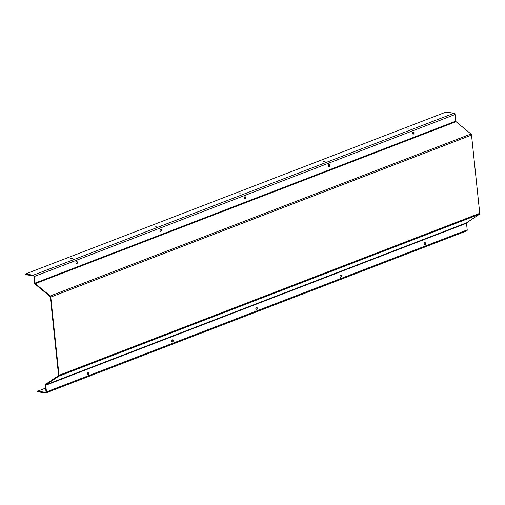 <?xml version="1.0" encoding="UTF-8"?>
<svg xmlns="http://www.w3.org/2000/svg" width="505" height="505" viewBox="0 0 505 505"><rect width="100%" height="100%" fill="white"/><g stroke="black" fill="none" stroke-linecap="round" stroke-linejoin="round"><path stroke-width="0.76" d="M72.625 258.604L70.694 258.611L72.625 258.604M156.777 226.208L154.846 226.208L156.777 226.208M240.929 193.813L238.998 193.813L240.929 193.813M325.075 161.411L323.143 161.417L325.075 161.411M76.766 263.698A1.117 0.745 97.9 0 0 77.41 262.531A1.117 0.745 97.9 0 0 76.811 261.521A1.117 0.745 97.9 0 0 76.545 261.552A1.117 0.745 97.9 0 0 75.901 262.72A1.117 0.745 97.9 0 0 76.501 263.73A1.117 0.745 97.9 0 0 76.766 263.698M76.577 261.539A1.117 0.745 -82.1 0 1 76.949 262.638A1.117 0.745 -82.1 0 1 76.318 263.635A1.117 0.745 -82.1 0 1 76.287 263.648M160.918 231.296A1.117 0.745 97.9 0 0 161.562 230.129A1.117 0.745 97.9 0 0 160.962 229.118A1.117 0.745 97.9 0 0 160.691 229.156A1.117 0.745 97.9 0 0 160.053 230.318A1.117 0.745 97.9 0 0 160.653 231.328A1.117 0.745 97.9 0 0 160.918 231.296M160.729 229.144A1.117 0.745 -82.1 0 1 161.101 230.242A1.117 0.745 -82.1 0 1 160.47 231.233A1.117 0.745 -82.1 0 1 160.439 231.246M245.07 198.901A1.117 0.745 97.9 0 0 245.708 197.733A1.117 0.745 97.9 0 0 245.108 196.723A1.117 0.745 97.9 0 0 244.843 196.754A1.117 0.745 97.9 0 0 244.199 197.922A1.117 0.745 97.9 0 0 244.805 198.932A1.117 0.745 97.9 0 0 245.07 198.901M244.881 196.742A1.117 0.745 -82.1 0 1 245.247 197.84A1.117 0.745 -82.1 0 1 244.622 198.837A1.117 0.745 -82.1 0 1 244.584 198.85M329.216 166.498A1.117 0.745 97.9 0 0 329.86 165.337A1.117 0.745 97.9 0 0 329.26 164.327A1.117 0.745 97.9 0 0 328.995 164.359A1.117 0.745 97.9 0 0 328.351 165.526A1.117 0.745 97.9 0 0 328.951 166.536A1.117 0.745 97.9 0 0 329.216 166.498M329.026 164.346A1.117 0.745 -82.1 0 1 329.399 165.444A1.117 0.745 -82.1 0 1 328.768 166.442A1.117 0.745 -82.1 0 1 328.736 166.454M88.179 372.267A1.117 0.745 -82.1 0 1 88.444 372.235A1.117 0.745 -82.1 0 1 89.05 373.245A1.117 0.745 -82.1 0 1 88.407 374.407A1.117 0.745 -82.1 0 1 88.141 374.445A1.117 0.745 -82.1 0 1 87.535 373.429A1.117 0.745 -82.1 0 1 88.179 372.267M87.921 374.363A1.117 0.745 97.9 0 0 87.958 374.35A1.117 0.745 97.9 0 0 88.59 373.353A1.117 0.745 97.9 0 0 88.217 372.254M172.331 339.865A1.117 0.745 -82.1 0 1 172.596 339.833A1.117 0.745 -82.1 0 1 173.196 340.843A1.117 0.745 -82.1 0 1 172.552 342.011A1.117 0.745 -82.1 0 1 172.287 342.043A1.117 0.745 -82.1 0 1 171.687 341.033A1.117 0.745 -82.1 0 1 172.331 339.865M172.072 341.961A1.117 0.745 97.9 0 0 172.104 341.948A1.117 0.745 97.9 0 0 172.735 340.957A1.117 0.745 97.9 0 0 172.363 339.852M256.477 307.469A1.117 0.745 -82.1 0 1 256.748 307.438A1.117 0.745 -82.1 0 1 257.348 308.448A1.117 0.745 -82.1 0 1 256.704 309.615A1.117 0.745 -82.1 0 1 256.439 309.647A1.117 0.745 -82.1 0 1 255.839 308.637A1.117 0.745 -82.1 0 1 256.477 307.469M256.224 309.565A1.117 0.745 97.9 0 0 256.256 309.552A1.117 0.745 97.9 0 0 256.887 308.555A1.117 0.745 97.9 0 0 256.515 307.457M340.629 275.073A1.117 0.745 -82.1 0 1 340.894 275.036A1.117 0.745 -82.1 0 1 341.494 276.052A1.117 0.745 -82.1 0 1 340.856 277.213A1.117 0.745 -82.1 0 1 340.591 277.251A1.117 0.745 -82.1 0 1 339.985 276.235A1.117 0.745 -82.1 0 1 340.629 275.073M340.37 277.163A1.117 0.745 97.9 0 0 340.408 277.157A1.117 0.745 97.9 0 0 341.039 276.159A1.117 0.745 97.9 0 0 340.667 275.061M424.781 242.671A1.117 0.745 -82.1 0 1 425.046 242.64A1.117 0.745 -82.1 0 1 425.646 243.65A1.117 0.745 -82.1 0 1 425.002 244.818A1.117 0.745 -82.1 0 1 424.737 244.849A1.117 0.745 -82.1 0 1 424.137 243.839A1.117 0.745 -82.1 0 1 424.781 242.671M424.522 244.767A1.117 0.745 97.9 0 0 424.553 244.755A1.117 0.745 97.9 0 0 425.185 243.763A1.117 0.745 97.9 0 0 424.812 242.659M409.227 129.015L407.295 129.015L409.227 129.015M413.368 134.103A1.117 0.745 97.9 0 0 414.012 132.935A1.117 0.745 97.9 0 0 413.406 131.925A1.117 0.745 97.9 0 0 413.14 131.956A1.117 0.745 97.9 0 0 412.503 133.124A1.117 0.745 97.9 0 0 413.103 134.134A1.117 0.745 97.9 0 0 413.368 134.103M413.178 131.95A1.117 0.745 -82.1 0 1 413.551 133.049A1.117 0.745 -82.1 0 1 412.92 134.04A1.117 0.745 -82.1 0 1 412.882 134.052M25.25 274.07L33.317 275.187L454.064 113.202L445.997 112.078L25.25 274.07L25.313 274.651L33.38 275.774A0.606 0.423 68.9 0 1 33.886 276.418L34.586 283.059A1.218 0.846 -111.1 0 0 35.142 284.138L50.052 296.467A0.606 0.423 68.9 0 1 50.33 297.003L58.555 375.259A0.606 0.423 68.9 0 1 58.384 375.733L45.658 384.223A1.218 0.846 -111.1 0 0 45.317 385.17L46.018 391.811A0.606 0.423 68.9 0 1 45.627 392.334L37.566 391.217L45.627 388.111M33.317 275.187A1.218 0.846 68.9 0 1 34.334 276.481L35.034 283.122A0.606 0.423 -111.1 0 0 35.312 283.659L50.222 295.987A1.218 0.846 68.9 0 1 50.778 297.066L59.003 375.316A1.218 0.846 68.9 0 1 58.662 376.269L45.936 384.76A0.606 0.423 -111.1 0 0 45.766 385.233L46.466 391.874A1.218 0.846 68.9 0 1 46.005 392.89A1.218 0.846 68.9 0 1 45.69 392.922L37.623 391.798L37.566 391.217M454.064 113.202A1.218 0.846 68.9 0 1 455.081 114.496L455.781 121.137A0.606 0.423 -111.1 0 0 456.059 121.673L470.969 134.002A1.218 0.846 68.9 0 1 471.525 135.075L479.75 213.331A1.218 0.846 68.9 0 1 479.409 214.278L466.683 222.768A0.606 0.423 -111.1 0 0 466.513 223.248L467.213 229.889A1.218 0.846 68.9 0 1 466.753 230.899L46.005 392.89M45.766 385.233L466.513 223.248M46.466 391.874L467.213 229.889M45.936 384.76L466.683 222.768M58.662 376.269L479.409 214.278M59.003 375.316L479.75 213.331M50.778 297.066L471.525 135.075M50.222 295.987L470.969 134.002M35.312 283.659L456.059 121.673M35.034 283.122L455.781 121.137M34.334 276.481L455.081 114.496"/></g></svg>
